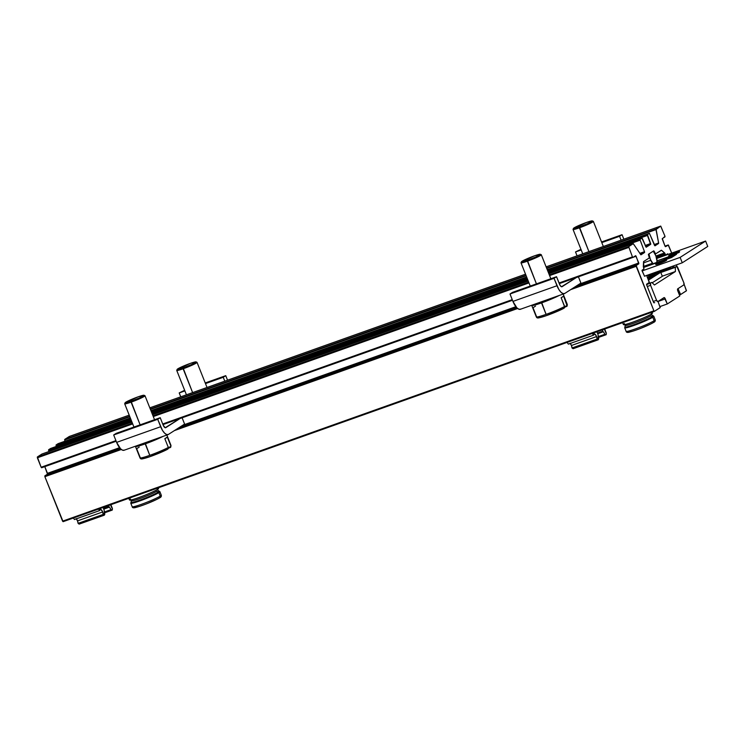 <?xml version="1.0" encoding="UTF-8"?>
<svg xmlns="http://www.w3.org/2000/svg" width="745" height="745" viewBox="0 0 745 745"><rect width="100%" height="100%" fill="white"/><g stroke="black" fill="none" stroke-linecap="round" stroke-linejoin="round"><path stroke-width="1.12" d="M665.844 254.93L656.68 258.394L668.107 254.324L667.613 253.794L665.816 254.939L665.322 254.417L656.457 257.574L665.322 254.417L665.844 254.93M670.351 267.036L670.686 267.902L648.588 275.762L670.686 267.902L671.208 268.414L673.769 266.766L674.309 267.334L671.329 268.34L674.29 267.287L673.787 266.757L671.18 268.423L670.351 267.036M678.006 288.641L680.129 293.996L679.161 294.34L680.651 294.508L686.471 290.708L684.124 284.32L686.396 290.82L680.623 294.517L678.006 288.641M677.075 266.617L676.386 264.885L677.075 266.617M671.711 253.114L668.414 245.068L665.481 246.688L665.015 246.157L662.221 238.894L665.006 236.333L660.759 226.098L656.056 229.06L546.579 268.004L656.056 229.06L658.627 243L654.194 244.583L658.645 243.345L655.004 245.813L649.407 233.325L647.405 234.61L547.435 270.165L647.405 234.61L650.646 243.531L645.151 245.487L650.646 243.531L650.739 244.248L646.166 247.247L641.911 238.13L639.908 239.415L548.18 272.046L639.908 239.415L644.49 251.708L639.797 253.374L644.49 251.708L644.611 252.229L640.905 254.837L633.259 243.68L628.668 246.623L549.307 274.858L628.668 246.623L632.44 256.895L559.029 283.007L632.44 256.895L632.961 257.407L635.699 255.712L638.782 262.976L579.21 284.171L638.782 262.976L638.8 263.814L636.183 265.499L573.641 287.747L636.183 265.499L653.905 310.814L62.58 521.165L44.877 476.679L121.323 449.486L44.877 476.679L63.102 521.677L654.371 311.354L653.905 310.814L654.417 311.336L660.238 307.536L658.021 301.464L660.163 307.648L654.399 311.345L63.102 521.677L62.58 521.165L653.905 310.814L636.202 266.328L636.183 265.499L638.8 263.814L576.267 286.061L638.8 263.814L636.1 256.243L633.138 257.295L636.1 256.243L635.606 255.712L632.961 257.407L632.44 256.895L628.668 246.623L633.287 243.671L640.923 254.837L644.509 252.536L640.234 254.054L644.509 252.536L644.49 251.708L639.908 239.415L641.939 238.121L642.432 238.642L646.139 247.256L650.664 244.36L645.44 246.222L650.664 244.36L647.424 235.439L647.405 234.61L649.426 233.315L654.482 245.291L654.976 245.822L658.552 243.531L654.371 245.021L658.627 243L655.982 229.581L660.675 226.098L664.922 236.063L664.94 236.901L662.314 238.577L665.015 246.157L665.509 246.679L668.181 244.975L671.711 253.114M664.996 246.111L668.181 244.975M69.378 436.44L129.211 415.151L69.322 436.458L64.731 439.401L69.443 436.449M149.81 407.832L525.523 274.179M546.122 266.85L660.666 226.098M525.979 275.324L150.267 408.977L525.979 275.324M129.667 416.306L64.731 439.401L64.666 439.932L129.844 416.744L64.666 439.932L64.917 441.236L64.731 439.401L129.667 416.306M150.434 409.415L526.156 275.762L150.434 409.415M546.746 268.442L655.982 229.581L546.746 268.442M58.138 443.647L130.338 417.964L58.082 443.666L56.08 444.951L58.203 443.657M150.928 410.644L526.64 276.991M547.24 269.662L649.426 233.315M526.845 277.494L151.123 411.147L526.845 277.494M130.533 418.466L56.08 444.951L56.099 445.789L130.822 419.202L56.099 445.789L56.359 446.423L56.08 444.951L130.533 418.466M151.421 411.883L527.134 278.23L151.421 411.883M547.733 270.901L647.424 235.439L547.733 270.901M527.59 279.366L151.868 413.019L527.59 279.366M131.278 420.348L48.593 449.757L50.586 448.481L131.083 419.845L50.586 448.481L48.593 449.757L48.611 450.595L131.576 421.083L48.611 450.595L48.974 451.517L48.593 449.757L131.278 420.348M151.673 412.516L527.395 278.863M547.985 271.543L641.929 238.121M152.166 413.754L527.879 280.101L152.166 413.754M548.478 272.782L639.927 240.244L548.478 272.782M528.708 282.178L152.995 415.831L528.708 282.178M132.396 423.16L37.352 456.974L41.934 454.022L131.94 422.005L41.934 454.022L37.352 456.974L37.371 457.803L132.694 423.896L37.371 457.803L41.124 467.236L37.352 456.974L132.396 423.16M152.539 414.686L528.252 281.033M548.841 273.704L633.278 243.671M512.243 299.648L162.717 423.989L512.243 299.648M115.931 440.63L41.124 467.236L41.636 467.758L116.183 441.236L41.618 467.767L41.124 467.236L115.931 440.63M153.284 416.567L529.006 282.914L153.284 416.567M549.596 275.594L628.687 247.461L549.596 275.594M515.875 306.698L182.898 425.153L515.875 306.698M119.563 447.68L47.466 473.326L44.802 466.631L47.484 474.165L120.103 448.322L47.484 474.165L44.858 475.841L47.484 474.165L47.466 473.326L119.563 447.68M516.946 307.909L177.329 428.72L516.946 307.909M120.634 448.89L44.858 475.841L44.877 476.679L44.858 475.841L120.634 448.89M179.955 427.034L516.415 307.35L179.955 427.034M174.386 430.61L517.635 308.505L174.386 430.61M570.698 289.628L636.202 266.328L570.698 289.628M646.716 275.445L649.221 282.513L646.66 284.152L646.679 284.99L653.654 302.517L654.678 302.703L653.775 302.759L646.595 284.72L649.323 282.206L646.669 275.371M644.527 276.218L642.013 270.463L643.931 268.917L643.317 266.589L643.568 261.597L649.314 257.919L648.401 254.343L653.719 250.86L655.442 253.924L661.523 250.283L664.615 252.928L655.926 256.019L664.615 252.928L665.322 254.417L664.913 253.384L656.112 256.513L664.913 253.384L661.523 250.283L660.834 250.534L661.327 250.218L655.535 253.924L654.24 251.372L653.43 251.661L654.24 251.372L653.738 250.851L648.476 254.231L649.314 257.919L643.568 261.597L643.857 269.029L642.106 270.156L642.125 270.984L644.527 276.218M50.707 448.462L131.083 419.845M41.99 454.003L131.94 422.005M162.959 424.594L512.495 300.263L162.959 424.603M632.933 257.416L559.271 283.622L632.915 257.425M679.403 294.955L680.604 294.526L679.403 294.955M648.83 276.367L671.161 268.433M656.634 258.208L665.788 254.948L656.634 258.208M158.182 492.128A15.17 1.285 158.3 0 1 141.513 499.532A15.17 1.285 158.3 0 1 131.101 502.121A15.17 1.285 158.3 0 0 141.513 499.532A15.17 1.285 158.3 0 0 158.182 492.128A1.453 1.332 57.3 0 1 156.832 491.151A1.453 1.332 -122.7 0 0 158.182 492.128A0.726 0.661 57.3 0 1 158.853 492.613A0.726 0.661 -122.7 0 0 158.182 492.128M131.548 500.864A14.202 1.201 -21.7 0 0 143.161 497.353A14.202 1.201 -21.7 0 0 156.832 491.151A14.202 1.201 158.3 0 1 143.161 497.353A14.202 1.201 158.3 0 1 131.548 500.864M130.971 503.322A15.654 1.322 -21.7 0 0 143.776 499.448A15.654 1.322 -21.7 0 0 158.853 492.613A15.654 1.322 158.3 0 1 142.835 499.811A15.654 1.322 158.3 0 1 130.785 503.21L131.381 500.761L130.431 499.979M130.785 503.21L132.172 506.693A15.654 1.322 -21.7 0 0 144.223 503.294A15.654 1.322 -21.7 0 0 160.24 496.096L158.853 492.613L160.24 496.096A15.654 1.322 158.3 0 1 145.163 502.94A15.654 1.322 158.3 0 1 132.359 506.805M134.268 507.149L134.985 506.619A14.202 1.201 -21.7 0 0 142.379 505.38A14.202 1.201 -21.7 0 0 159.514 497.893A1.453 1.332 -122.7 0 0 160.24 496.096A1.453 1.332 57.3 0 1 159.514 497.893L158.331 498.582M128.829 498.303L129.49 499.951A15.654 1.322 -21.7 0 0 141.541 496.552A15.654 1.322 -21.7 0 0 157.558 489.353A15.654 1.322 -21.7 0 0 157.167 488.366M130.505 498.982A15.654 1.322 -21.7 0 0 138.663 497.613A15.654 1.322 -21.7 0 0 157.558 489.353L157.111 488.236L157.558 489.353A15.654 1.322 -21.7 0 0 158.573 488.375L158.35 487.798M76.325 518.855A3.641 1.453 70.4 0 1 77.517 520.885L78.095 523.363L103.257 514.413A21.838 8.707 -109.6 0 0 104.328 515.168L104.673 514.506A1.453 0.577 -109.6 0 0 104.728 513.687L104.207 510.446A1.453 0.577 -109.6 0 0 104.002 509.729L103.099 507.457L104.002 509.729A1.453 0.577 -109.6 0 1 104.207 510.446L104.328 515.168L79.166 524.117A21.838 8.707 -109.6 0 1 78.095 523.363A21.838 8.707 70.4 0 0 79.166 524.117L104.328 515.168A21.838 8.707 -109.6 0 1 103.257 514.413L102.27 511.033L100.333 509.273L99.606 510.576L74.444 519.526L73.373 518.026A21.838 8.707 70.4 0 0 74.444 519.526L99.606 510.576A3.641 1.453 -109.6 0 1 100.212 509.301A3.641 1.453 -109.6 0 1 102.68 511.936A3.641 1.453 -109.6 0 1 103.257 514.413L78.095 523.363A3.641 1.453 70.4 0 0 77.517 520.885L102.68 511.936L77.517 520.885L76.111 518.641M110.595 503.983L112.411 508.546A21.838 8.707 -109.6 0 1 112.253 510.083L104.589 512.811L112.253 510.083L111.359 509.925L109.338 507.159A1.453 0.577 -109.6 0 1 109.003 506.525L108.593 505.501L109.003 506.525L103.508 508.481L109.003 506.525A1.453 0.577 -109.6 0 0 109.338 507.159L111.08 509.617L104.449 511.973L111.08 509.617A1.453 0.577 -109.6 0 0 111.629 510.046L112.253 510.083A21.838 8.707 -109.6 0 0 112.411 508.546A3.641 1.453 -109.6 0 1 110.688 504.756M99.606 510.576A21.838 8.707 -109.6 0 1 98.536 509.077L99.606 510.576M103.769 509.142L109.338 507.159L103.769 509.142M156.72 499.42L147.445 503.471M144.865 504.467L140.079 506.172M138.058 506.814L134.053 507.485M157.4 491.858A15.654 1.322 158.3 0 1 159.868 491.635A15.654 1.322 158.3 0 1 158.853 492.613M160.24 496.096A15.654 1.322 -21.7 0 0 161.255 495.118C161.581 496.328 161.088 497.213 159.765 497.772C155.929 500.146 144.381 505.129 135.99 507.392C133.625 508.127 132.359 507.894 132.172 506.693M104.551 512.569L111.629 510.046L104.551 512.569M657.025 261.132L655.851 255.833L653.719 251.968L652.75 251.484A2.188 0.875 -109.6 0 1 652.825 251.447A2.188 0.875 -109.6 0 1 653.719 251.968A8.009 3.194 -109.6 0 1 655.851 255.833A8.009 3.194 -109.6 0 1 657.043 260.312A2.188 0.875 -109.6 0 1 656.773 261.597M653.048 263.721A2.188 0.875 -109.6 0 1 652.499 263.227L643.317 266.496L652.499 263.227A8.009 3.194 -109.6 0 1 649.174 254.883A2.188 0.875 -109.6 0 1 649.444 253.607L648.513 255.125L649.174 254.883L650.357 259.362L653.02 263.702M652.75 251.484L649.444 253.607L652.75 251.484M656.69 258.459L705.608 241.054L707.75 246.446L705.608 241.054L680.12 257.397L642.106 270.929L680.12 257.397L682.271 262.789L680.12 257.397L705.608 241.054L656.69 258.459M644.472 276.237L682.271 262.789L707.75 246.446L682.271 262.789L644.472 276.237M659.865 262.575L658.058 263.469M666.356 258.403L664.559 259.297M671.049 255.135L671.767 254.743L671.049 255.135M672.856 254.241L671.767 254.743M671.394 254.93L676.86 252.76L671.394 254.93M664.894 259.102L670.37 256.923L664.894 259.102M658.403 263.264L663.87 261.085L658.403 263.264M670.714 256.727L664.186 259.185L670.714 256.727M657.062 260.862L676.488 254.343L671.357 257.211L643.419 267.148L671.496 257.546L676.358 253.998L657.062 260.862M643.559 267.483L671.496 257.546L676.488 254.343L671.496 257.546L643.559 267.483M664.214 260.89L657.686 263.358L664.214 260.89M655.656 264.158L660.992 261.514L666.486 259.865L661.15 262.51L655.656 264.158A5.82 0.494 158.3 0 1 656.038 263.795A5.82 0.494 158.3 0 1 661.998 261.123A5.82 0.494 158.3 0 1 666.486 259.856A5.82 0.494 158.3 0 1 666.105 260.219A5.82 0.494 158.3 0 1 660.144 262.901A5.82 0.494 158.3 0 1 655.656 264.168L655.796 264.503A5.82 0.494 -21.7 0 0 660.275 263.236A5.82 0.494 -21.7 0 0 666.235 260.554A5.82 0.494 -21.7 0 0 666.617 260.191L661.281 262.845L655.796 264.494M677.205 252.555L670.677 255.023L677.205 252.555M668.647 255.824L673.983 253.179L679.477 251.531L674.141 254.175L668.647 255.824A5.82 0.494 158.3 0 1 669.029 255.47A5.82 0.494 158.3 0 1 674.989 252.788A5.82 0.494 158.3 0 1 679.477 251.521A5.82 0.494 158.3 0 1 679.095 251.885A5.82 0.494 158.3 0 1 673.135 254.567A5.82 0.494 158.3 0 1 668.647 255.833L668.786 256.168A5.82 0.494 -21.7 0 0 673.266 254.902A5.82 0.494 -21.7 0 0 679.226 252.22A5.82 0.494 -21.7 0 0 679.608 251.857L674.272 254.511L668.777 256.159M652.108 316.737A15.17 1.285 158.3 0 1 635.438 324.14A15.17 1.285 158.3 0 1 625.018 326.729A15.17 1.285 158.3 0 0 635.438 324.14A15.17 1.285 158.3 0 0 652.108 316.737A1.453 1.332 57.3 0 1 650.757 315.759A1.453 1.332 -122.7 0 0 652.108 316.737A0.726 0.661 57.3 0 1 652.778 317.221A0.726 0.661 -122.7 0 0 652.108 316.737M625.474 325.472A14.202 1.201 -21.7 0 0 637.087 321.961A14.202 1.201 -21.7 0 0 650.757 315.759A14.202 1.201 158.3 0 1 637.087 321.961A14.202 1.201 158.3 0 1 625.474 325.472M624.897 327.93A15.654 1.322 -21.7 0 0 637.701 324.056A15.654 1.322 -21.7 0 0 652.778 317.221A15.654 1.322 158.3 0 1 636.761 324.42A15.654 1.322 158.3 0 1 624.71 327.819L625.297 325.369L624.357 324.587M648.048 275.129L646.846 275.743L648.048 275.129L648.793 277.028L648.048 275.129M624.71 327.819L626.098 331.301A15.654 1.322 -21.7 0 0 638.148 327.902A15.654 1.322 -21.7 0 0 654.166 320.704L652.778 317.221L654.166 320.704A15.654 1.322 158.3 0 1 639.089 327.549A15.654 1.322 158.3 0 1 626.284 331.413M628.193 331.758L628.91 331.227A14.202 1.201 -21.7 0 0 636.304 329.988A14.202 1.201 -21.7 0 0 653.439 322.501A1.453 1.332 -122.7 0 0 654.166 320.704A1.453 1.332 57.3 0 1 653.439 322.501L652.257 323.19M622.643 322.641L623.416 324.559A15.654 1.322 -21.7 0 0 635.466 321.16A15.654 1.322 -21.7 0 0 651.484 313.962A15.654 1.322 -21.7 0 0 651.093 312.974M624.431 323.591A15.654 1.322 -21.7 0 0 632.589 322.222A15.654 1.322 -21.7 0 0 651.484 313.962L650.925 312.574L651.484 313.962A15.654 1.322 -21.7 0 0 652.499 312.984L652.164 312.136M570.251 343.464A3.641 1.453 70.4 0 1 571.443 345.494L572.02 347.971L597.183 339.022A21.838 8.707 -109.6 0 0 598.254 339.776L598.598 339.115A1.453 0.577 -109.6 0 0 598.654 338.295L598.133 335.054A1.453 0.577 -109.6 0 0 597.928 334.337L596.913 331.795L597.928 334.337A1.453 0.577 -109.6 0 1 598.133 335.054L598.254 339.776L573.091 348.725A21.838 8.707 -109.6 0 1 572.02 347.971A21.838 8.707 70.4 0 0 573.091 348.725L598.254 339.776A21.838 8.707 -109.6 0 1 597.183 339.022L596.186 335.641L594.259 333.881L593.532 335.185L568.37 344.134L567.131 342.383A21.838 8.707 70.4 0 0 568.37 344.134L593.532 335.185A3.641 1.453 -109.6 0 1 594.138 333.909A3.641 1.453 -109.6 0 1 596.605 336.544A3.641 1.453 -109.6 0 1 597.183 339.022L572.02 347.971A3.641 1.453 70.4 0 0 571.443 345.494L596.605 336.544L571.443 345.494L570.037 343.249M679.803 295.951L667.306 303.96L660.042 306.549L667.306 303.96L664.289 297.6L657.854 301.567L664 297.628A1.816 0.726 -109.6 0 1 664.065 297.59A1.816 0.726 -109.6 0 1 665.294 298.903L658.031 301.492L665.294 298.903L667.306 303.96L679.803 295.951L677.792 290.895L679.803 295.951M648.876 276.488L660.722 272.279L648.569 280.073L660.722 272.279L662.333 276.321L652.22 282.802L662.333 276.321L660.722 272.279L648.876 276.488L676.59 266.533L660.815 272.512L675.315 267.353L675.408 271.525L654.427 284.981L651.838 282.411L646.586 284.283L651.838 282.411L646.586 284.646L651.838 282.411L654.427 284.981L675.408 271.525L662.277 276.19L675.408 271.525L675.315 267.353L676.879 266.505L683.845 282.783L677.885 267.818A1.816 0.726 -109.6 0 0 676.656 266.505A1.816 0.726 -109.6 0 0 676.59 266.533L648.876 276.469M677.745 288.809L683.891 284.869L677.745 288.809L677.792 290.895A1.816 0.726 -109.6 0 1 677.745 288.809M647.284 286.499L650.609 285.316L656.559 300.282L653.235 301.464L656.559 300.282L650.609 285.316L650.562 283.23A1.816 0.726 -109.6 0 0 650.609 285.316L647.284 286.499M657.854 301.567L656.559 300.282A1.816 0.726 -109.6 0 0 657.798 301.595A1.816 0.726 -109.6 0 0 657.854 301.567M683.845 282.783L683.891 284.869A1.816 0.726 -109.6 0 0 683.845 282.783M604.521 328.592L606.337 333.155A21.838 8.707 -109.6 0 1 606.179 334.701L598.514 337.42L606.179 334.701L605.285 334.533L603.254 331.767A1.453 0.577 -109.6 0 1 602.919 331.134L602.407 329.839L602.919 331.134L597.434 333.089L602.919 331.134A1.453 0.577 -109.6 0 0 603.254 331.767L605.005 334.226L598.375 336.582L605.005 334.226A1.453 0.577 -109.6 0 0 605.555 334.654L606.179 334.701A21.838 8.707 -109.6 0 0 606.337 333.155A3.641 1.453 -109.6 0 1 604.568 329.067M593.532 335.185A21.838 8.707 -109.6 0 1 592.294 333.434L593.532 335.185M597.695 333.751L603.254 331.767L597.695 333.751M649.025 277.019L649.64 277.373M650.646 324.028L641.37 328.079M638.791 329.076L634.004 330.78M631.984 331.423L627.979 332.093M651.316 316.467A15.654 1.322 158.3 0 1 653.793 316.243A15.654 1.322 158.3 0 1 652.778 317.221M654.166 320.704A15.654 1.322 -21.7 0 0 655.181 319.726C655.507 320.937 655.013 321.821 653.691 322.38C649.854 324.755 638.297 329.737 629.916 332C627.551 332.736 626.284 332.503 626.098 331.301M598.468 337.178L605.555 334.654L598.468 337.178M648.821 277.01L647.331 277.727L648.821 277.01M649.351 276.656L649.975 276.935L648.951 277.159M648.057 278.798L654.892 274.411L655.116 274.97L648.28 279.356L655.116 274.97L654.892 274.411L648.057 278.798M650.096 276.646L649.389 276.544M648.904 276.544L654.892 274.411L648.904 276.544M649.78 276.656L649.128 276.805M577.068 255.842L575.522 251.959L581.202 249.938L575.522 251.959L580.951 249.314L575.522 251.959L577.068 255.842M601.792 242.609L619.561 236.295L621.107 240.179L619.561 236.295L601.792 242.609M601.541 241.985L622.056 234.694L619.561 236.295L622.056 234.694L601.541 241.985M623.854 239.201L622.056 234.694L623.854 239.201M168.072 434.605A10.924 4.358 -109.6 0 0 168.435 434.419L184.341 424.222L168.435 434.419L166.703 434.577L164.608 433.162L162.494 430.405L157.717 419.305L160.212 417.703L163.164 425.116L165.176 427.732L180.02 418.532L165.753 427.686A3.641 1.453 -109.6 0 1 165.632 427.742A3.641 1.453 -109.6 0 1 163.164 425.116L160.212 417.703L116.183 433.367L160.212 417.703L157.717 419.305L113.687 434.968L116.183 433.367L113.687 434.968L157.717 419.305L160.669 426.717L116.63 442.381L113.687 434.968L116.63 442.381A10.924 4.358 70.4 0 0 124.042 450.269L168.072 434.605A10.924 4.358 -109.6 0 1 160.669 426.717L116.63 442.381L120.578 448.825L122.664 450.241L124.406 450.092M184.574 423.998L181.892 417.256M564.384 293.623A10.924 4.358 -109.6 0 0 564.747 293.446L580.653 283.249L564.747 293.446L563.006 293.595L560.92 292.189L558.806 289.423L554.029 278.323L556.524 276.721L560.082 285.363L561.488 286.76L576.332 277.559L562.065 286.704A3.641 1.453 -109.6 0 1 561.944 286.769A3.641 1.453 -109.6 0 1 559.476 284.134L556.524 276.721L512.495 292.385L556.524 276.721L554.029 278.323L509.999 293.986L512.495 292.385L509.999 293.986L554.029 278.323L556.981 285.735L512.942 301.408L509.999 293.986L512.942 301.408A10.924 4.358 70.4 0 0 520.355 309.287L564.384 293.623A10.924 4.358 -109.6 0 1 556.981 285.735L512.942 301.408L516.89 307.853L518.976 309.259L520.718 309.11M578.204 276.283L580.895 283.026M180.756 396.815L179.21 392.932L184.89 390.911L179.21 392.932L184.639 390.287L179.21 392.932L180.756 396.815M205.48 383.591L223.249 377.268L224.794 381.151L223.249 377.268L205.48 383.591M205.229 382.958L225.744 375.666L223.249 377.268L225.744 375.666L205.229 382.958M227.542 380.173L225.744 375.666L227.542 380.173M207.026 387.474L197.025 362.34A10.924 0.922 158.3 0 1 183.13 368.784A10.924 0.922 -21.7 0 0 196.959 362.284L196.019 361.884A10.197 0.866 158.3 0 1 183.112 367.956L192.61 392.596L183.13 368.784A10.924 0.922 158.3 0 1 176.733 370.423L186.436 394.794M177.152 369.399L176.742 370.33A10.924 0.922 -21.7 0 0 183.13 368.784L183.112 367.956A10.197 0.866 158.3 0 1 177.152 369.399A10.197 0.866 158.3 0 1 190.115 363.467L177.142 369.464L181.463 368.524L191.996 364.352L195.879 361.856L190.115 363.467A10.197 0.866 158.3 0 1 196.019 361.884M135.441 446.246A16.688 1.415 -21.7 0 0 145.21 443.88A16.688 1.415 158.3 0 1 135.432 446.376L139.986 457.84A16.688 1.415 -21.7 0 0 149.773 455.335L145.191 443.042L154.392 439.466A15.962 1.35 158.3 0 1 145.191 443.042L145.21 443.88A16.688 1.415 -21.7 0 0 162.959 436.421A16.688 1.415 158.3 0 1 145.21 443.88L149.773 455.335A16.688 1.415 -21.7 0 0 168.323 447.456L164.831 438.693A16.688 1.415 -21.7 0 0 167.336 437.091L170.819 445.855A16.688 1.415 -21.7 0 0 171.005 445.491L170.409 447.456L168.417 448.173L170.912 446.59L168.342 447.503L170.81 446.991M154.541 419.714L144.986 395.725A10.924 0.922 158.3 0 1 131.092 402.17A10.924 0.922 -21.7 0 0 144.921 395.67L143.981 395.269A10.197 0.866 158.3 0 1 131.073 401.332L140.125 424.846L131.092 402.17A10.924 0.922 158.3 0 1 124.694 403.799L133.942 427.043M125.113 402.775L124.704 403.716A10.924 0.922 -21.7 0 0 131.092 402.17L131.073 401.332A10.197 0.866 158.3 0 1 125.113 402.775A10.197 0.866 158.3 0 1 138.076 396.843L125.095 402.84L129.425 401.9L139.958 397.728L144.046 395.334L138.076 396.843A10.197 0.866 158.3 0 1 143.981 395.269M167.569 449.272L150.807 456.368L143.981 458.501L141.923 458.464A15.235 1.294 -21.7 0 0 150.807 456.368A15.235 1.294 -21.7 0 0 167.141 449.486L168.249 448.63L168.323 447.456L164.831 438.693L167.336 437.091L170.819 445.855A16.688 1.415 158.3 0 0 170.996 445.482M145.191 443.042L138.104 445.268A15.962 1.35 158.3 0 0 145.191 443.042M140.172 457.467L136.689 448.714L139.185 447.102M168.417 448.192L167.942 448.993L168.323 447.456A16.688 1.415 158.3 0 1 149.773 455.335A16.688 1.415 158.3 0 1 140.041 457.896M170.139 447.568L170.633 447.27M603.338 246.493L593.337 221.367A10.924 0.922 158.3 0 1 579.442 227.812A10.924 0.922 -21.7 0 0 593.271 221.312L592.331 220.911A10.197 0.866 158.3 0 1 579.424 226.974L588.923 251.624L579.442 227.812A10.924 0.922 158.3 0 1 573.045 229.441L582.748 253.822M573.464 228.417L573.054 229.358A10.924 0.922 -21.7 0 0 579.442 227.812L579.424 226.974A10.197 0.866 158.3 0 1 573.464 228.417A10.197 0.866 158.3 0 1 586.417 222.485L573.445 228.482L577.775 227.542L588.308 223.37L592.396 220.976L586.417 222.485A10.197 0.866 158.3 0 1 592.331 220.911M531.753 305.273A16.688 1.415 -21.7 0 0 541.522 302.898A16.688 1.415 158.3 0 1 531.744 305.403L536.298 316.858A16.688 1.415 -21.7 0 0 546.085 314.362L541.503 302.07L550.704 298.494A15.962 1.35 158.3 0 1 541.503 302.07L541.522 302.898A16.688 1.415 -21.7 0 0 559.271 295.448A16.688 1.415 158.3 0 1 541.522 302.898L546.085 314.362A16.688 1.415 -21.7 0 0 564.636 306.484L561.143 297.721A16.688 1.415 -21.7 0 0 563.648 296.119L567.131 304.882A16.688 1.415 -21.7 0 0 567.318 304.519A16.688 1.415 158.3 0 1 567.131 304.882L567.224 305.618L564.654 306.53L567.224 305.618L566.945 306.288L564.729 307.201L561.143 297.721L563.648 296.119L567.122 306.009M550.853 278.742L541.298 254.753A10.924 0.922 158.3 0 1 527.404 261.188A10.924 0.922 -21.7 0 0 541.233 254.688L540.293 254.287A10.197 0.866 158.3 0 1 527.386 260.359L536.437 283.873L527.404 261.188A10.924 0.922 158.3 0 1 521.006 262.827L530.254 286.071M521.425 261.802L521.016 262.734A10.924 0.922 -21.7 0 0 527.404 261.188L527.386 260.359A10.197 0.866 158.3 0 1 521.425 261.802A10.197 0.866 158.3 0 1 534.379 255.87L521.407 261.868L525.737 260.927L536.27 256.755L540.153 254.259L534.379 255.87A10.197 0.866 158.3 0 1 540.293 254.287M563.881 308.3L547.119 315.386L540.293 317.519L538.235 317.482A15.235 1.294 -21.7 0 0 547.119 315.386A15.235 1.294 -21.7 0 0 563.453 308.514L564.561 307.657L564.636 306.484A16.688 1.415 158.3 0 1 546.085 314.362A16.688 1.415 158.3 0 1 536.353 316.923M541.503 302.07L534.416 304.286A15.962 1.35 158.3 0 0 541.503 302.07M536.484 316.495L533.001 307.732L535.497 306.13M564.254 308.011L564.729 307.219L564.254 308.011M58.11 443.657L130.328 417.964M69.35 436.449L129.211 415.151M648.83 276.376L671.18 268.423M643.438 262.901L650.757 260.303M161.255 495.118L159.868 491.635L157.763 490.266L157.903 489.046M655.181 319.726L653.793 316.243L651.679 314.874L651.828 313.654M649.063 276.954L648.234 274.905M657.779 273.219L676.656 266.505M650.357 276.721L650.581 277.28M166.843 435.043L171.005 445.491M167.392 449.375L149.456 456.843C141.801 459.106 140.907 459.693 139.986 457.84M170.223 447.54L168.417 448.183M563.155 294.061L567.318 304.519L566.945 306.279M563.704 308.393L545.768 315.871C538.114 318.134 537.22 318.72 536.298 316.858"/></g></svg>
